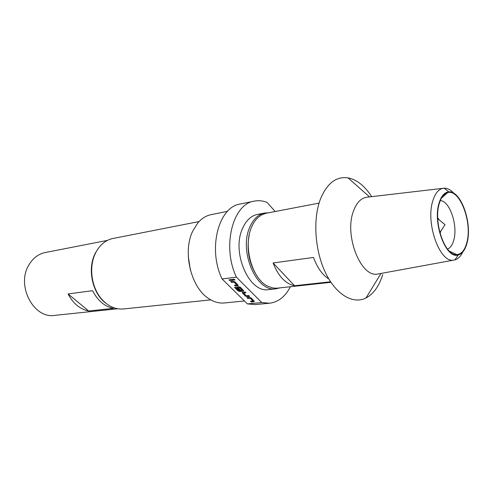 <?xml version="1.0" encoding="UTF-8"?>
<svg xmlns="http://www.w3.org/2000/svg" width="493" height="493" viewBox="0 0 493 493"><rect width="100%" height="100%" fill="white"/><g stroke="black" fill="none" stroke-linecap="round" stroke-linejoin="round"><path stroke-width="0.74" d="M234.982 279.87L233.349 279.198M233.614 279.1L234.97 279.784L234.662 280.141L233.3 279.432L233.614 279.1M437.741 217.918L439.38 220.014M441.001 230.86L440.052 233.343M439.226 203.701C433.218 222.818 445.185 256.576 456.888 254.628C461.547 254.135 464.868 250.074 466.865 242.445C472.51 222.417 459.766 188.591 447.595 192.634C443.854 193.687 441.069 197.379 439.226 203.701M447.515 249.119C450.405 247.942 452.512 244.885 453.825 239.949C458.059 225.326 449.628 200.509 440.243 200.651M227.526 211.324L211.14 214.634C206.043 215.681 201.545 218.528 197.644 223.169L192.726 231.125C182.311 252.102 191.05 287.949 208.977 298.752C214.073 302.049 219.206 303.448 224.389 302.961L244.442 300.976M247.431 303.916L222.084 278.964L236.418 277.152L261.758 302.548L247.431 303.916L255.208 304.569L269.511 303.226C278.348 302.104 285.311 296.613 290.395 286.741M261.758 302.548L269.511 303.226M199.067 221.573L112.891 238.501C105.773 240.017 100.141 244.559 95.993 252.139L94.779 254.696C88.82 268.204 91.735 287.629 101.392 298.789C107.949 306.239 115.3 309.629 123.453 308.957L210.807 299.867M105.859 303.207C92.154 293.366 86.941 268.167 95.519 252.804L97.756 249.162M117.691 308.766L54.711 315.384C33.653 319.039 15.973 285.447 28.902 264.938C32.951 258.11 38.411 253.975 45.282 252.527L107.431 240.381M275.988 288.793L268.691 289.582C249.304 293.501 231.199 252.478 242.538 228.462C246.081 220.445 251.042 215.768 257.42 214.424L264.63 213.038C258.27 214.381 253.328 219.089 249.797 227.156C238.513 251.344 256.656 292.725 275.988 288.793L279.691 287.912M319.063 203.11L265.567 213.358L261.352 215.034L258.024 217.493C255.392 219.927 253.229 223.163 251.541 227.193C242.766 246.482 252.404 279.858 268.371 286.47L272.925 287.98L276.795 288.214L330.945 282.316M467.087 242.759C472.51 223.329 461.01 190.446 448.864 191.906C444.427 192.282 441.136 196.103 438.986 203.362C432.521 223.834 446.276 259.62 458.317 254.949C462.391 253.729 465.312 249.668 467.087 242.759M454.004 193.416C450.756 189.854 447.453 188.116 444.101 188.197L443.059 188.308C438.443 189.244 434.992 193.527 432.712 201.169C425.459 223.742 440.113 263.564 453.825 260.094L454.854 259.897C458.083 258.985 460.727 256.354 462.785 251.997M367.451 197.151L366.348 197.28C360.691 198.365 356.377 203.024 353.401 211.269C343.991 235.672 361.061 278.151 377.854 274.016L378.944 273.818M371.704 196.652C364.74 185.886 356.833 179.618 348.003 177.85C336.078 176.211 326.834 183.439 320.265 199.536C312.747 219.57 314.91 250.764 325.522 272.758C336.097 294.826 353.13 304.6 366.016 297.975C373.589 293.914 379.154 286.106 382.722 274.564M188.264 256.04L190.372 270.084M330.587 281.78L294.543 285.737C285.502 283.826 278.348 276.24 273.091 262.966L313.499 257.445C317.282 267.742 322.391 274.921 328.843 278.983M273.091 262.966L294.543 285.737M255.072 272.808C248.484 260.723 246.568 247.942 249.316 234.452M268.426 212.797L264.63 213.038M113.365 308.359L88.678 310.984C79.977 309.228 73.112 303.546 68.089 293.939L92.585 290.691C97.682 300.631 104.602 306.523 113.365 308.359M88.678 310.984L68.089 293.939M246.981 297.661L249.489 297.402L251.257 298.062L254.333 301.303L253.852 301.741L251.344 301.981L250.536 301.18L252.897 300.952L250.284 298.277L247.8 298.468L246.981 297.661M245.292 295.985L242.168 292.7L242.642 292.257L245.15 291.985L245.976 292.805L243.61 293.064L246.254 295.763L248.749 295.56L249.569 296.379L247.055 296.638L245.292 295.985L242.217 292.466M234.539 287.419L235.605 287.296L238.908 290.562L242.143 290.26L239.469 287.524L238.119 287.616L240.473 290.026L239.401 290.149L237.01 287.783L236.763 287.339L237.232 286.889L238.735 286.716L240.522 287.376L243.684 290.716L243.209 291.16L239.808 291.536L238.039 290.876L234.539 287.419M230.755 281.583L233.263 281.275L235.056 281.941L238.261 285.324L237.786 285.774L235.284 286.063L234.44 285.231L236.806 284.954L234.095 282.181L231.605 282.421L230.755 281.583M228.943 279.79L232.456 279.352L233.306 280.197L229.793 280.628L228.943 279.79M275.18 211.503L267.107 202.432C262.781 200.713 258.48 200.281 254.197 201.138C232.702 203.929 221.788 246.716 236.418 277.152M254.197 201.138L240.134 204.047C218.559 206.894 207.51 249.045 222.084 278.964M233.177 280.061L229.793 280.628M229.861 280.474L229.146 279.765M236.806 284.954L234.157 282.027L231.605 282.421M231.667 282.267L230.958 281.558M238.273 285.404L235.284 286.063M235.346 285.909L234.637 285.213M243.696 290.796L239.875 291.375L238.039 290.876M238.101 290.722L234.736 287.394M240.337 289.896L239.462 289.989L236.813 287.099M242.143 290.26L239.53 287.364L238.119 287.616M249.427 296.244L247.116 296.484L245.354 295.831M245.841 292.669L243.61 293.064M252.897 300.952L250.345 298.123L247.8 298.468M247.862 298.314L247.178 297.643M254.345 301.383L251.344 301.981M251.405 301.827L250.734 301.161M439.855 232.61L445.043 224.709L437.766 218.682M449.308 251.11L456.888 254.628M448.864 191.906L444.101 188.197M443.059 188.308L366.348 197.28M369.534 196.904L348.003 177.85M381.009 273.442L366.016 297.975M453.825 260.094L377.854 274.016M458.317 254.949L454.854 259.897M441.377 198.223L447.595 192.634"/></g></svg>
